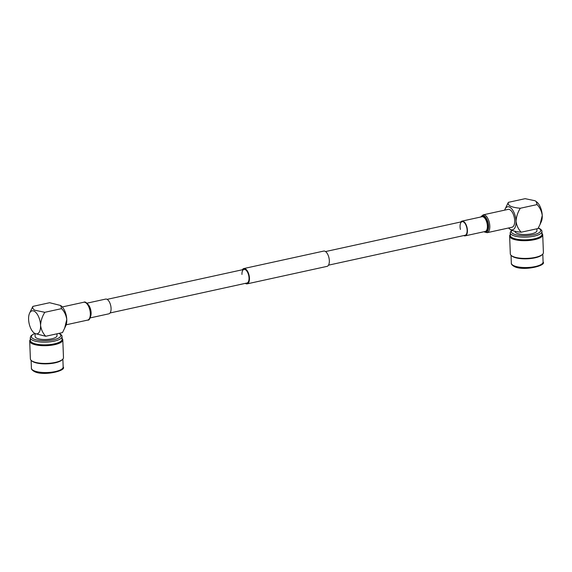 <?xml version="1.0" encoding="UTF-8"?>
<svg xmlns="http://www.w3.org/2000/svg" width="572" height="572" viewBox="0 0 572 572"><rect width="100%" height="100%" fill="white"/><g stroke="black" fill="none" stroke-linecap="round" stroke-linejoin="round"><path stroke-width="0.86" d="M110.081 312.963L246.975 283.004A6.957 3.289 -102.3 0 0 249.02 277.949A6.957 3.289 -102.3 0 0 244.001 269.405A6.957 3.289 -102.3 0 0 241.956 274.46M245.317 283.369A7.829 3.704 -102.3 0 0 247.161 283.855A7.829 3.704 -102.3 0 0 249.463 278.171A7.829 3.704 -102.3 0 0 243.815 268.554A7.829 3.704 -102.3 0 0 242.342 269.769M247.161 283.855L327.034 266.373A7.829 3.704 -102.3 0 0 329.336 260.696A7.829 3.704 -102.3 0 0 323.688 251.079L243.815 268.554M520.298 208.258C511.246 207.414 507.264 205.441 508.336 202.345L525.11 198.677L535.092 200.758L537.065 202.231A11.783 5.57 77.7 0 1 542.249 215.537C541.627 211.154 539.904 207.507 537.072 204.59L520.298 208.258C517.731 212.355 516.316 216.695 516.037 221.271C516.659 225.647 518.382 229.293 521.214 232.211L537.995 228.543L540.039 224.46L542.249 215.537A11.783 5.57 77.7 0 1 541.312 221.65L540.039 224.46M536.186 201.466L537.072 204.59M515.043 231.302L515.05 231.481A10.961 3.418 -2.2 0 0 516.566 233.126A10.961 3.418 -2.2 0 0 528.95 234.255A10.961 3.418 -2.2 0 0 536.958 230.645L536.886 228.786M512.469 237.859A15.887 4.955 -2.2 0 0 530.423 239.489A15.887 4.955 -2.2 0 0 542.027 234.255L541.927 231.553A15.887 4.955 177.8 0 1 530.316 236.794A15.887 4.955 177.8 0 1 512.369 235.156A15.887 4.955 177.8 0 1 510.167 232.775L510.274 235.471A15.887 4.955 -2.2 0 0 512.469 237.859M541.999 233.433A16.559 5.162 177.8 0 1 542.721 234.863A16.559 5.162 177.8 0 1 530.623 240.319A16.559 5.162 177.8 0 1 511.919 238.617A16.559 5.162 177.8 0 1 509.631 236.129A16.559 5.162 177.8 0 1 510.238 234.656M509.631 236.129L510.31 253.861A16.559 5.162 -2.2 0 0 511.289 255.52A16.559 5.162 -2.2 0 0 512.605 256.342A16.559 5.162 -2.2 0 0 528.592 258.301A16.559 5.162 -2.2 0 0 542.549 254.318A16.559 5.162 -2.2 0 0 543.4 252.588L542.721 234.863M511.289 255.52L511.94 256.063A15.887 4.955 -2.2 0 0 513.198 256.849A15.887 4.955 -2.2 0 0 528.549 258.73A15.887 4.955 -2.2 0 0 541.941 254.905L542.549 254.318M508.579 227.985A11.783 5.57 -102.3 0 0 509.266 228.657A11.783 5.57 -102.3 0 0 510.489 229.494A11.783 5.57 -102.3 0 0 516.037 221.271A11.783 5.57 -102.3 0 0 511.54 208.637A11.783 5.57 -102.3 0 0 505.012 209.238A11.783 5.57 -102.3 0 0 504.668 210.138M509.266 228.657L511.239 230.13C513.763 231.152 517.095 231.846 521.214 232.211M508.336 202.345L505.012 209.238M460.767 221.972A7.536 3.568 77.7 0 1 461.983 221.114A7.536 3.568 77.7 0 1 467.017 227.442A7.536 3.568 77.7 0 1 465.208 235.843A7.536 3.568 77.7 0 1 463.742 235.571M460.439 229.436A6.957 3.289 77.7 0 1 462.112 221.679A6.957 3.289 77.7 0 1 466.752 227.52A6.957 3.289 77.7 0 1 465.086 235.278L328.507 265.165M483.211 214.836L508.108 209.388A9.131 4.319 77.7 0 1 514.199 217.053A9.131 4.319 77.7 0 1 512.011 227.234L487.115 232.682A9.131 4.319 77.7 0 0 489.31 222.501A9.131 4.319 77.7 0 0 483.211 214.836L480.759 217.002M34.148 311.168A11.783 5.57 -102.3 0 0 29.537 313.284A11.783 5.57 -102.3 0 0 28.6 319.398A11.783 5.57 -102.3 0 0 33.784 332.704A11.783 5.57 -102.3 0 0 40.562 325.311C40.834 320.742 42.257 316.402 44.816 312.305L34.835 310.224C32.954 309.059 32.289 307.786 32.854 306.392L49.628 302.717L60.711 305.512L61.59 308.637C64.421 311.554 66.152 315.201 66.767 319.576A11.783 5.57 77.7 0 1 65.83 325.69L62.512 332.589L45.739 336.257C42.907 333.34 41.177 329.694 40.562 325.311A11.783 5.57 -102.3 0 0 34.148 311.168M29.537 313.284L32.854 306.392M35.021 333.748L35.128 336.5A10.961 3.418 -2.2 0 0 36.644 338.145A10.961 3.418 -2.2 0 0 49.028 339.275A10.961 3.418 -2.2 0 0 57.036 335.657L56.964 333.805M30.244 337.795L30.352 340.49A15.887 4.955 -2.2 0 0 32.547 342.871A15.887 4.955 -2.2 0 0 50.5 344.508A15.887 4.955 -2.2 0 0 62.105 339.267L62.005 336.572A15.887 4.955 177.8 0 1 50.393 341.806A15.887 4.955 177.8 0 1 32.447 340.176A15.887 4.955 177.8 0 1 30.244 337.795L31.095 335.65L34.642 333.455M62.076 338.452A16.559 5.162 177.8 0 1 62.798 339.875A16.559 5.162 177.8 0 1 50.701 345.331A16.559 5.162 177.8 0 1 32.003 343.629A16.559 5.162 177.8 0 1 29.708 341.148A16.559 5.162 177.8 0 1 30.316 339.675M29.708 341.148L30.387 358.88A16.559 5.162 -2.2 0 0 31.367 360.539A16.559 5.162 -2.2 0 0 32.683 361.361A16.559 5.162 -2.2 0 0 48.67 363.32A16.559 5.162 -2.2 0 0 62.627 359.338A16.559 5.162 -2.2 0 0 63.478 357.607L62.798 339.875M31.367 360.539L32.018 361.075A15.887 4.955 -2.2 0 0 33.276 361.869A15.887 4.955 -2.2 0 0 48.627 363.749A15.887 4.955 -2.2 0 0 62.019 359.924L62.627 359.338M60.711 305.512L61.583 306.27A11.783 5.57 77.7 0 1 66.767 319.576L64.564 328.507M33.784 332.704L34.663 333.469L45.739 336.257M44.816 312.305L61.59 308.637M90.09 317.925L108.866 313.821A7.536 3.568 -102.3 0 0 110.668 305.419A7.536 3.568 -102.3 0 0 105.641 299.092L86.865 303.196M511.776 230.373A14.729 4.59 -2.2 0 0 513.327 233.841A14.729 4.59 -2.2 0 0 533.483 234.763A14.729 4.59 -2.2 0 0 538.681 228.292A14.729 4.59 -2.2 0 0 538.238 228.085M543.093 261.947C546.996 265.658 522.901 271.514 514.021 266.373C512.026 265.136 511.132 264.071 511.332 263.17A15.887 4.955 -2.2 0 0 513.534 265.551A15.887 4.955 -2.2 0 0 531.488 267.188A15.887 4.955 -2.2 0 0 543.093 261.947L542.792 254.068M480.866 216.981A8.473 4.004 77.7 0 1 488.109 222.787A8.473 4.004 77.7 0 1 484.091 231.71M481.359 216.874A7.872 3.718 77.7 0 1 487.587 222.93A7.872 3.718 77.7 0 1 484.584 231.603M461.983 221.114L481.953 216.745A7.536 3.568 77.7 0 1 486.986 223.073A7.536 3.568 77.7 0 1 485.178 231.474L465.208 235.843M34.749 333.54A14.729 4.59 -2.2 0 0 33.405 338.853A14.729 4.59 -2.2 0 0 53.439 339.804A14.729 4.59 -2.2 0 0 58.902 333.376M31.41 368.182A15.887 4.955 -2.2 0 0 33.612 370.57A15.887 4.955 -2.2 0 0 51.566 372.2A15.887 4.955 -2.2 0 0 63.17 366.967C67.074 370.677 42.979 376.533 34.098 371.392C32.103 370.156 31.21 369.083 31.41 368.182L31.11 360.303M89.268 318.818A8.473 4.004 -102.3 0 0 90.426 309.81A8.473 4.004 -102.3 0 0 85.75 302.731M83.734 302.252C85.686 301.115 87.916 303.632 90.426 309.81C90.776 317.174 89.847 320.599 87.638 320.098A9.131 4.319 -102.3 0 0 89.825 309.917A9.131 4.319 -102.3 0 0 83.734 302.252L62.269 306.95M90.626 316.352A7.536 3.568 -102.3 0 0 90.705 309.788A7.536 3.568 -102.3 0 0 88.016 304.404M107.1 299.363L244.001 269.405M325.525 251.566L462.112 221.679M541.927 231.553C542.127 230.652 541.234 229.587 539.239 228.35L538.316 227.942M511.332 263.17L511.032 255.284M511.425 230.223L510.167 232.775M483.976 231.739L487.115 232.682M59.202 333.312L59.316 333.369C61.311 334.606 62.205 335.671 62.005 336.572M63.17 366.967L62.87 359.08M87.638 320.098L66.18 324.789"/></g></svg>
